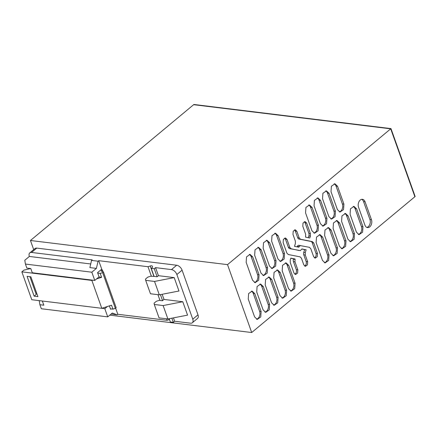 <?xml version="1.0" encoding="UTF-8"?>
<svg xmlns="http://www.w3.org/2000/svg" width="437" height="437" viewBox="0 0 437 437"><rect width="100%" height="100%" fill="white"/><g stroke="black" fill="none" stroke-linecap="round" stroke-linejoin="round"><path stroke-width="0.66" d="M390.973 128.609L193.891 104.47L390.973 128.609L391.557 130.248L391.295 130.466L414.888 196.726L390.711 128.828L193.635 104.689L30.448 240.492L227.524 264.636L390.711 128.828L391.295 130.466L391.557 130.248L415.15 196.508L251.701 332.53L109.802 315.148M227.524 264.636L251.701 332.53M371.445 219.68A5.249 3.6 97 0 1 371.079 225.142A5.249 3.6 97 0 1 367.544 227.601A5.249 3.6 97 0 1 364.917 225.11L358.553 207.242A5.249 3.6 97 0 1 358.924 201.774A5.249 3.6 97 0 1 362.459 199.316A5.249 3.6 97 0 1 365.081 201.812L371.445 219.68L369.931 219.494L363.568 201.626A5.249 3.6 97 0 0 361.683 199.343M343.914 204.139L343.548 209.607L340.013 212.065L337.386 209.574L331.022 191.706L331.388 186.238L334.922 183.78L337.55 186.271L343.914 204.139L342.395 203.953A5.249 3.6 97 0 1 339.27 211.852M335.425 211.202L335.059 216.67L331.525 219.128L328.897 216.637L322.539 198.769L322.905 193.301L326.439 190.843L329.066 193.334L335.425 211.202L333.912 211.016A5.249 3.6 97 0 1 330.782 218.915M326.942 218.265L326.576 223.733L323.041 226.191L320.414 223.695L314.05 205.827L314.422 200.365L317.95 197.906L320.578 200.397L326.942 218.265L325.423 218.079A5.249 3.6 97 0 1 322.298 225.978M318.453 225.328L318.087 230.796L314.553 233.249L311.931 230.758L305.567 212.89L305.933 207.422L309.467 204.969L312.094 207.46L318.453 225.328L316.94 225.142A5.249 3.6 97 0 1 313.815 233.041M300.268 245.501L298.761 247.184L294.5 246.337L295.368 243.54L295.357 241.115L292.981 234.451L293.2 231.233L295.281 229.786L296.827 231.255L299.198 237.919L300.525 239.252L312.34 241.601L313.761 243.032L317.486 253.493L317.267 256.716L315.186 258.163L313.64 256.694L310.783 248.664L309.456 247.331L298.695 245.304A1.693 1.164 97 0 0 297.428 246.419L297.28 246.889M305.671 234.303L302.808 226.273L303.027 223.056L305.108 221.608L306.654 223.072L310.379 233.538L310.396 236.133L309.817 237.985L305.556 237.138L305.671 234.303M284.667 238.078A3.092 2.119 97 0 1 285.481 239.247L288.344 247.276A2.846 1.95 97 0 0 289.665 248.609L300.372 250.625L301.88 248.937L306.14 249.789L305.272 252.586L305.283 255.011L307.659 261.676L307.44 264.893L305.359 266.341L303.813 264.871L301.443 258.207L300.115 256.874L288.3 254.525L286.88 253.094L283.154 242.628L283.373 239.41L285.454 237.963L287 239.432L289.857 247.462L291.184 248.795L298.913 250.45A1.693 1.164 97 0 0 298.974 250.45M290.261 262.588L290.244 259.993L290.823 258.141L295.084 258.988L294.97 261.823L297.832 269.853L297.613 273.07L295.532 274.518L293.986 273.049L290.261 262.588M284.514 253.575L284.143 259.043L280.614 261.501L277.987 259.004L271.623 241.137L271.989 235.674L275.523 233.216L278.151 235.707L284.514 253.575L282.996 253.389A5.249 3.6 97 0 1 279.871 261.288M276.026 260.638L275.66 266.1L272.125 268.558L269.498 266.067L263.14 248.2L263.506 242.732L267.04 240.279L269.667 242.77L276.026 260.638L274.512 260.452A5.249 3.6 97 0 1 271.382 268.351M267.542 267.695L267.176 273.163L263.642 275.621L261.015 273.13L254.651 255.263L255.017 249.795L258.551 247.337L261.179 249.833L267.542 267.695L266.024 267.51A5.249 3.6 97 0 1 262.899 275.414M259.054 274.758L258.688 280.226L255.153 282.684L252.531 280.193L246.168 262.326L246.534 256.858L250.068 254.4L252.695 256.89L259.054 274.758L257.54 274.573A5.249 3.6 97 0 1 254.416 282.471M254.771 293.615L261.129 311.483L260.763 316.951L257.229 319.403L254.607 316.912L248.243 299.045L248.609 293.582L252.144 291.124L254.771 293.615L253.252 293.429L259.616 311.297A5.249 3.6 97 0 1 256.492 319.196M263.254 286.552L269.618 304.42L269.252 309.888L265.718 312.346L263.09 309.849L256.727 291.987L257.093 286.519L260.627 284.061L263.254 286.552L261.741 286.366L268.1 304.234A5.249 3.6 97 0 1 264.975 312.133M271.743 279.489L278.101 297.357L277.735 302.825L274.201 305.283L271.574 302.792L265.215 284.924L265.581 279.456L269.116 276.998L271.743 279.489L270.224 279.303L276.588 297.171A5.249 3.6 97 0 1 273.458 305.07M280.226 272.431L286.59 290.294L286.224 295.762L282.69 298.22L280.062 295.729L273.699 277.861L274.065 272.393L277.599 269.935L280.226 272.431L278.713 272.246L285.071 290.108A5.249 3.6 97 0 1 281.947 298.012M288.71 265.368L295.073 283.236L294.707 288.699L291.173 291.157L288.546 288.666L282.187 270.798L282.553 265.33L286.088 262.877L288.71 265.368L287.196 265.183L293.56 283.05A5.249 3.6 97 0 1 290.43 290.949M322.653 237.122L329.017 254.984L328.651 260.452L325.117 262.91L322.49 260.419L316.126 242.551L316.497 237.083L320.031 234.625L322.653 237.122L321.14 236.936L327.499 254.804A5.249 3.6 97 0 1 324.374 262.703M331.142 230.059L337.501 247.926L337.135 253.394L333.6 255.847L330.973 253.356L324.615 235.488L324.981 230.02L328.515 227.568L331.142 230.059L329.624 229.873L335.987 247.741A5.249 3.6 97 0 1 332.857 255.64M339.625 222.996L345.989 240.863L345.623 246.331L342.089 248.79L339.462 246.293L333.098 228.425L333.464 222.963L336.998 220.505L339.625 222.996L338.112 222.81L344.471 240.678A5.249 3.6 97 0 1 341.346 248.577M347.945 239.236L341.587 221.368L341.952 215.9L345.487 213.442L348.114 215.933L354.473 233.8L354.107 239.268L350.572 241.727L347.945 239.236M356.597 208.87L362.961 226.737L362.59 232.205L359.056 234.664L356.434 232.173L350.07 214.305L350.436 208.837L353.97 206.379L356.597 208.87L355.079 208.684L361.443 226.552A5.249 3.6 97 0 1 358.318 234.451M366.801 227.393A5.249 3.6 97 0 0 369.931 219.494M342.395 203.953L336.037 186.086A5.249 3.6 97 0 0 334.152 183.808M333.912 211.016L327.548 193.149A5.249 3.6 97 0 0 325.669 190.871M325.423 218.079L319.065 200.212A5.249 3.6 97 0 0 317.18 197.928M316.94 225.142L310.576 207.275A5.249 3.6 97 0 0 308.697 204.991M296.827 231.255L295.308 231.069L297.684 237.733A2.846 1.95 97 0 0 299.006 239.066L310.827 241.415A3.048 2.092 97 0 1 312.242 242.846L315.967 253.307A3.092 2.119 97 0 1 314.454 257.863M300.148 245.485L298.75 245.315A1.693 1.164 97 0 0 298.695 245.304M295.308 231.069A3.092 2.119 97 0 0 294.494 229.9M308.336 237.69L308.877 235.947A3.048 2.092 97 0 0 308.861 233.353L305.135 222.886A3.092 2.119 97 0 0 304.321 221.717M301.847 249.046L304.627 249.603L303.753 252.4A2.846 1.95 97 0 0 303.77 254.826L306.14 261.49A3.092 2.119 97 0 1 304.627 266.04M306.14 249.789L304.627 249.603M290.785 258.251L293.566 258.802L293.44 259.212A2.846 1.95 97 0 0 293.456 261.637L296.313 269.667A3.092 2.119 97 0 1 294.8 274.223M295.084 258.988L293.566 258.802M282.996 253.389L276.632 235.521A5.249 3.6 97 0 0 274.753 233.238M274.512 260.452L268.149 242.584A5.249 3.6 97 0 0 266.27 240.301M266.024 267.51L259.665 249.647A5.249 3.6 97 0 0 257.781 247.364M257.54 274.573L251.177 256.705A5.249 3.6 97 0 0 249.298 254.427M253.252 293.429A5.249 3.6 97 0 0 251.373 291.146M261.741 286.366A5.249 3.6 97 0 0 259.857 284.083M270.224 279.303A5.249 3.6 97 0 0 268.345 277.025M278.713 272.246A5.249 3.6 97 0 0 276.829 269.962M287.196 265.183A5.249 3.6 97 0 0 285.317 262.899M321.14 236.936A5.249 3.6 97 0 0 319.256 234.653M329.624 229.873A5.249 3.6 97 0 0 327.745 227.59M338.112 222.81A5.249 3.6 97 0 0 336.228 220.527M349.829 241.514A5.249 3.6 97 0 0 352.959 233.615L346.596 215.747A5.249 3.6 97 0 0 344.717 213.469M355.079 208.684A5.249 3.6 97 0 0 353.2 206.406M42.351 301.022L43.837 305.201L39.898 304.72L39.264 300.902L39.538 300.678M25.422 264.068L24.789 260.255L29.361 256.453A5.249 3.086 -129.8 0 1 29.792 252.881A5.249 3.086 -129.8 0 1 31.562 252.449L92.202 259.878L91.546 260.419L89.875 267.602L96.391 268.4L91.825 272.202L25.422 264.068L26.854 268.089L30.798 268.575L32.289 272.77L94.753 280.423L91.825 272.202M33.698 249.631L30.448 240.492M169.163 318.71L170.321 321.96L173.352 322.331L174.658 321.244L190.576 323.194A5.249 3.086 -129.8 0 0 192.34 322.757A5.249 3.086 -129.8 0 0 192.772 319.19L176.865 274.523A5.249 3.086 -129.8 0 0 171.484 269.591L155.567 267.641L154.261 268.728L151.229 268.356L152.535 267.269L152.371 266.259A2.098 0.901 -19.6 0 0 152.355 266.193A2.098 0.901 -19.6 0 0 150.224 265.996L147.99 266.712L98.718 260.676L98.068 261.217L91.546 260.419M31.562 252.449L36.779 248.101L176.706 265.243A5.249 3.086 -129.8 0 1 178.7 266.002A5.249 3.086 -129.8 0 1 181.137 268.351A5.249 3.086 -129.8 0 1 182.087 270.175L176.865 274.523M197.404 318.529A5.249 3.086 -129.8 0 0 197.562 318.415A5.249 3.086 -129.8 0 0 198.316 316.59A5.249 3.086 -129.8 0 0 197.994 314.842L182.087 270.175M166.535 318.792L167.076 320.316L169.31 319.6A2.098 0.901 160.4 0 1 169.463 319.556M167.076 320.316L117.804 314.279L117.154 314.82L111.085 314.077M36.779 248.101A5.249 3.086 -129.8 0 0 35.173 248.418A5.249 3.086 -129.8 0 0 35.015 248.538L29.792 252.881M39.898 304.72L41.329 308.741L107.731 316.874L104.804 308.653L107.365 306.523M117.154 314.82L112.298 313.072L107.731 316.874M109.397 305.873L110.605 309.27L111.053 308.893M98.718 260.676L101.739 269.165L97.566 272.639L99.057 276.839L94.753 280.423M90.721 263.97L29.361 256.453M98.068 261.217L96.391 268.4M147.99 266.712L151.41 276.315M157.943 294.669L159.997 300.438M115.619 308.134L117.804 314.279M162.154 294.281L163.99 299.432L182.786 301.732L187.56 315.132L167.901 318.955L163.132 305.556L154.277 304.474L154.07 303.202L156.419 301.246L159.237 300.345L162.422 300.732L163.99 299.432M154.092 276.397L150.65 276.222L147.826 277.124L145.477 279.079L145.69 280.352L150.459 293.751L159.314 294.838L178.968 291.015L174.199 277.61L158.434 275.681L157.129 276.768L154.092 276.397L151.229 268.356M154.261 268.728L157.129 276.768M155.567 267.641L158.434 275.681M174.658 321.244L173.456 317.879M173.352 322.331L171.872 318.185M104.804 308.653L101.832 308.293M174.199 277.61L154.54 281.433L145.69 280.352M154.54 281.433L159.314 294.838M182.786 301.732L163.132 305.556M154.277 304.474L159.052 317.874L167.901 318.955M29.902 276.681L36.222 294.429L34.135 296.171L27.072 276.337L30.863 276.801L37.926 296.636L34.135 296.171M35.779 293.183L36.626 292.987M30.606 268.553L23.937 270.115L21.85 271.852L31.775 299.722L101.794 308.303L111.528 305.195L112.926 309.123L115.363 308.347L102.64 272.612L103.422 271.961L101.089 271.006L102.395 269.919L101.034 269.755M102.395 269.919L103.072 271.814M96.533 278.937L101.603 277.32L98.877 276.987M21.85 271.852L91.868 280.428L92.677 280.172M91.868 280.428L101.794 308.303M97.724 273.087L100.204 273.393L102.64 272.612M100.204 273.393L101.603 277.32M112.926 309.123L110.446 308.822M115.363 308.347L116.149 307.697L103.422 271.961M365.081 201.812L363.568 201.626M336.037 186.086L337.55 186.271M327.548 193.149L329.066 193.334M319.065 200.212L320.578 200.397M310.576 207.275L312.094 207.46M299.198 237.919L297.684 237.733M299.006 239.066L300.525 239.252M312.34 241.601L310.827 241.415M312.242 242.846L313.761 243.032M317.486 253.493L315.967 253.307M297.428 246.419L298.941 246.605M305.135 222.886L306.654 223.072M310.379 233.538L308.861 233.353M308.877 235.947L310.396 236.133M291.184 248.795L289.665 248.609M305.272 252.586L303.753 252.4M303.77 254.826L305.283 255.011M307.659 261.676L306.14 261.49M285.481 239.247L287 239.432M289.857 247.462L288.344 247.276M294.959 259.398L293.44 259.212M293.456 261.637L294.97 261.823M297.832 269.853L296.313 269.667M276.632 235.521L278.151 235.707M268.149 242.584L269.667 242.77M259.665 249.647L261.179 249.833M251.177 256.705L252.695 256.89M261.129 311.483L259.616 311.297M269.618 304.42L268.1 304.234M278.101 297.357L276.588 297.171M286.59 290.294L285.071 290.108M295.073 283.236L293.56 283.05M329.017 254.984L327.499 254.804M337.501 247.926L335.987 247.741M345.989 240.863L344.471 240.678M346.596 215.747L348.114 215.933M354.473 233.8L352.959 233.615M362.961 226.737L361.443 226.552M171.484 269.591L176.706 265.243M192.772 319.19L197.994 314.842M150.224 265.996L153.966 276.501M160.417 294.62L162.553 300.623M169.01 318.742L169.31 319.6M197.562 318.415L192.34 322.757"/></g></svg>
